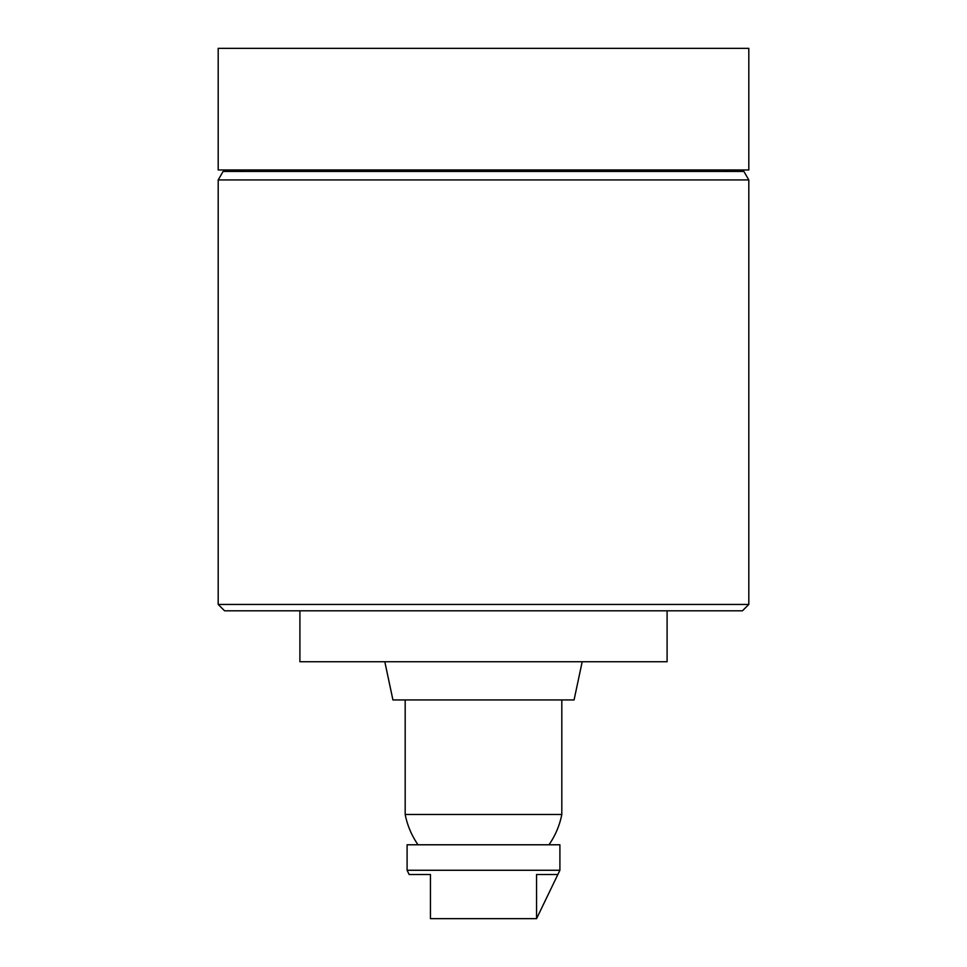 <?xml version="1.0" encoding="UTF-8"?>
<svg xmlns="http://www.w3.org/2000/svg" width="967" height="967" viewBox="0 0 967 967"><rect width="100%" height="100%" fill="white"/><g stroke="black" fill="none" stroke-linecap="round" stroke-linejoin="round"><path stroke-width="1.45" d="M561.815 699.939L561.815 814.48L405.185 814.48A79.802 79.802 0 0 0 418.034 844.783M559.905 844.783L407.095 844.783L407.095 870.264L559.905 870.264L559.905 844.783M559.905 870.264L536.564 918.65L557.862 874.506L536.564 874.506L536.564 918.65L430.436 918.65L430.436 874.506L430.436 918.65M430.436 874.506L409.138 874.506L407.095 870.264M748.809 48.35L218.191 48.35L218.191 169.962L748.809 169.962L748.809 48.35M723.848 171.449A8.485 8.485 0 0 1 728.647 169.962M243.152 171.449A8.485 8.485 0 0 0 238.353 169.962M218.191 179.947L223.099 171.449L743.901 171.449L748.809 179.947L218.191 179.947L218.191 604.435L748.809 604.435L748.809 179.947M748.809 604.435L742.438 610.806L224.562 610.806L218.191 604.435M667.097 610.806L667.097 661.742L299.903 661.742L299.903 610.806M582.194 661.742L574.072 699.939L392.928 699.939L384.806 661.742M405.185 699.939L405.185 814.48M548.966 844.783A79.802 79.802 0 0 0 561.815 814.48"/></g></svg>

